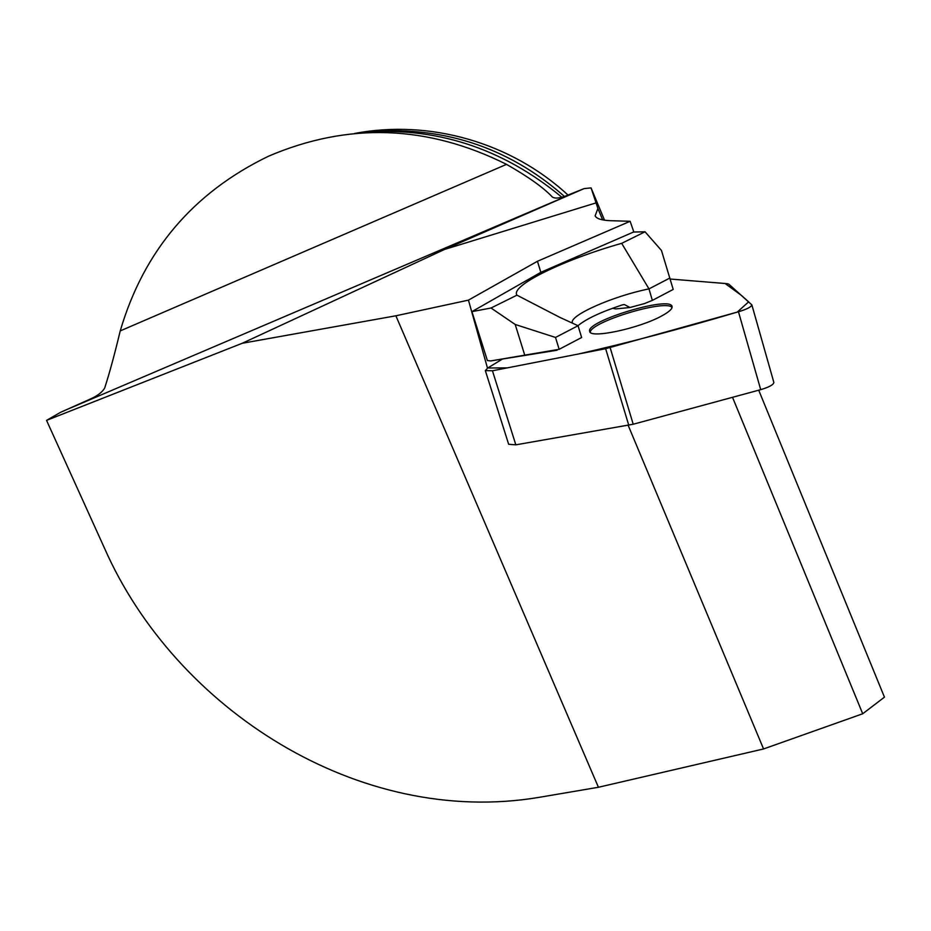 <?xml version="1.0" encoding="UTF-8"?>
<svg xmlns="http://www.w3.org/2000/svg" width="931" height="931" viewBox="0 0 931 931"><rect width="100%" height="100%" fill="white"/><g stroke="black" fill="none" stroke-linecap="round" stroke-linejoin="round"><path stroke-width="1.4" d="M506.522 164.368C427.457 124.847 348.078 122.147 268.384 156.268C193.078 192.729 143.688 250.951 120.227 330.912L506.522 164.368C528.063 176.634 543.262 187.434 552.106 196.755L552.572 197.163C555.609 198.873 560.869 198.128 568.352 194.916L584.133 188.597L591.069 187.899L597.911 208.474L595.13 215.829C596.41 218.645 601.391 220.263 610.108 220.682L630.147 221.287L537.455 261.274L540.841 272.317L633.546 232.028L645.043 231.784L621.675 243.34C563.988 259.563 509.874 285.782 516.949 295.174L559.764 317.331L578.046 325.734L581.631 337.511L559.159 349.311L555.504 337.441L578.046 325.734M633.825 232.017L630.147 221.287M628.169 425.339L763.571 748.955L862.711 713.763L884.45 697.144L758.718 390.194M862.711 713.763L732.522 397.304M537.455 261.274L468.456 300.131L487.495 368.152M468.456 300.131L395.884 315.795L242.246 343.271L444.646 249.403L584.133 188.597M763.571 748.955L598.424 787.265L395.884 315.795M559.159 349.311L490.742 360.925L487.39 360.553L471.936 311.641L540.841 272.317M242.246 343.271L46.55 420.381L104.644 548.534C175.307 708.712 358.761 827.659 539.084 797.355L598.424 787.265M46.55 420.381L60.608 412.305L88.736 399.748C96.882 396.315 102.201 392.393 104.691 387.994C109.427 373.378 114.606 354.35 120.227 330.912M591.069 187.899L604.533 220.193M567.991 195.056C511.363 142.583 429.645 119.121 354.63 133.47M564.361 196.383C507.442 146.272 440.456 124.835 363.416 132.074L359.843 132.563C434.451 125.964 501.762 147.505 561.777 197.197M597.911 208.474L602.636 219.879M645.043 231.784L661.452 250.439L673.206 289.436L652.363 300.376L644.531 303.564L629.984 307.509L624.305 304.53L622.327 304.903C600.879 312.013 586.088 318.949 577.976 325.699M652.363 300.376L648.977 288.889L621.675 243.34M669.866 278.032L648.977 288.889C613.098 296.07 568.818 315.551 572.402 322.894M557.075 350.231L490.742 360.925M612.551 308.266L615.659 308.929L629.984 307.509M516.949 295.174L491.021 308.01L471.936 311.641M524.712 355.048L515.192 324.465L491.021 308.01M515.192 324.465L555.504 337.441M672.066 307.451C665.874 298.944 590.557 321.835 590.242 332.251M727.239 283.676L670.157 279.032L725.121 283.501L741.251 295.267L748.64 301.865L737.212 312.118C681.597 328.666 628.646 342.631 578.372 354.013L507.174 367.896L487.763 367.989L502.077 359.285L487.728 368.013L485.33 370.596L492.441 370.771L605.639 348.694L738.469 311.769C746.93 309.197 751.398 306.904 751.852 304.879L728.764 284.118L727.239 283.676M661.697 315.946C669.063 311.943 672.519 308.813 672.054 306.52C670.634 295.383 584.749 321.474 589.73 331.459C589.986 338.907 639.318 328.41 661.697 315.946M773.638 382.047L773.87 382.455C773.498 384.747 769.111 387.145 760.708 389.658L633.22 424.233L515.832 444.832L508.663 444.285L485.33 370.596M444.646 249.403L596.468 202.76M572.344 193.706L67.823 409.151M552.106 196.755L552.711 197.256M492.441 370.771L515.832 444.832M628.762 425.234L605.639 348.694M760.708 389.658L738.469 311.769M610.131 347.624L633.22 424.233M623.526 304.612L624.212 304.542M560.613 317.739L559.775 317.308M773.87 382.455L751.852 304.879"/></g></svg>
